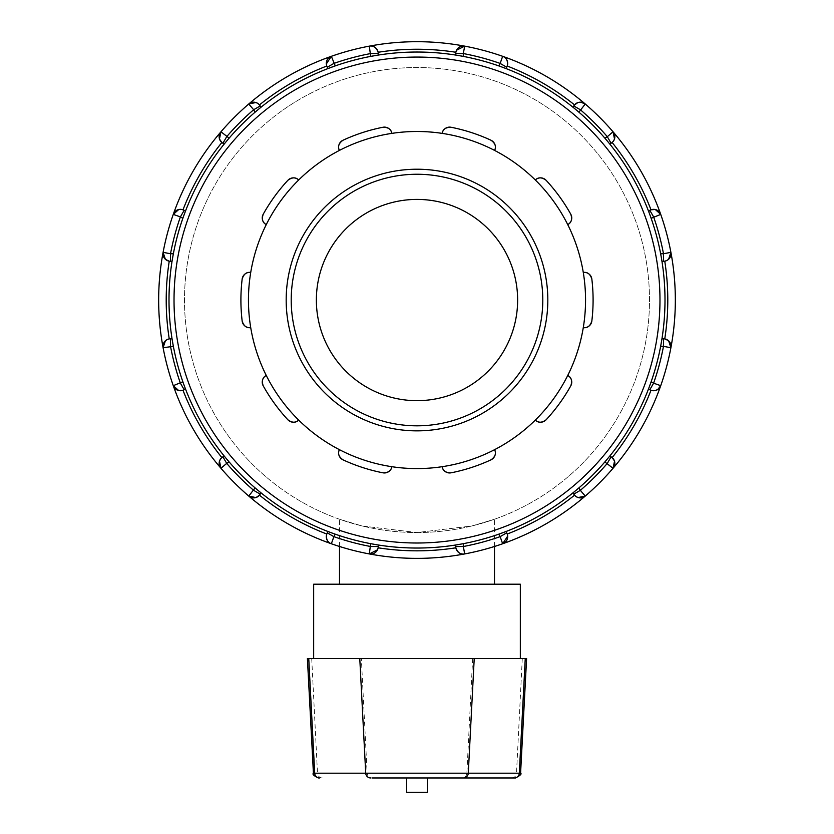 <?xml version="1.0" encoding="UTF-8"?>
<svg xmlns="http://www.w3.org/2000/svg" width="834" height="834" viewBox="0 0 834 834"><rect width="100%" height="100%" fill="white"/><g stroke="black" fill="none" stroke-linecap="round" stroke-linejoin="round"><path stroke-width="0.63" stroke-dasharray="4.17 3.13" d="M462.046 777.966L371.954 777.966A5.035 4.837 -90 0 1 367.127 773.191L466.873 773.191A5.035 4.837 -90 0 1 462.046 777.966L515.558 777.966M307.402 658.485L526.598 658.485M406.669 777.966L427.331 777.966L406.669 777.966L406.669 792.3L427.331 792.3L427.331 777.966M417 658.485L520.333 658.485L417 658.485M313.667 584.207L520.333 584.207M417 584.207L339.501 584.207L417 584.207M342.993 459.826A7.548 7.548 0 0 1 339.386 449.662A168.551 168.551 0 0 1 298.687 420.086A168.551 168.551 0 0 0 494.614 449.662A7.548 7.548 0 0 1 491.007 459.826C495.271 456.771 496.47 453.383 494.614 449.662A168.551 168.551 0 0 0 567.735 375.467A7.548 7.548 0 0 1 570.8 385.808C572.447 380.836 571.426 377.385 567.735 375.467A168.551 168.551 0 0 0 583.279 272.457A7.548 7.548 0 0 1 591.838 279.036C590.253 274.032 587.397 271.842 583.279 272.457A168.551 168.551 0 0 0 535.313 179.988A7.548 7.548 0 0 1 546.103 180.28C541.881 177.162 538.284 177.069 535.313 179.988A168.551 168.551 0 0 0 442.156 133.377A7.548 7.548 0 0 1 451.048 127.258C445.804 127.227 442.844 129.27 442.156 133.377A168.551 168.551 0 0 0 339.386 150.422A7.548 7.548 0 0 1 342.993 140.248C338.729 143.302 337.53 146.69 339.386 150.422A168.551 168.551 0 0 0 266.265 224.607A7.548 7.548 0 0 1 263.2 214.265C261.553 219.248 262.574 222.688 266.265 224.607A168.551 168.551 0 0 0 250.721 327.616A7.548 7.548 0 0 1 242.162 321.038C243.747 326.042 246.603 328.231 250.721 327.616A168.551 168.551 0 0 0 298.687 420.086A7.548 7.548 0 0 1 287.897 419.804C292.119 422.911 295.716 423.005 298.687 420.086A168.551 168.551 0 0 0 339.386 449.662C337.53 453.383 338.729 456.771 342.993 459.826A176.099 176.099 0 0 0 382.952 472.815C388.196 472.847 391.156 470.803 391.844 466.696A7.548 7.548 0 0 1 382.952 472.815A176.099 176.099 0 0 1 342.993 459.826A176.099 176.099 0 0 0 382.952 472.815M287.897 419.804A176.099 176.099 0 0 1 263.2 385.808A176.099 176.099 0 0 0 287.897 419.804A176.099 176.099 0 0 1 263.2 385.808C261.553 380.836 262.574 377.385 266.265 375.467A7.548 7.548 0 0 0 263.2 385.808M242.162 321.038A176.099 176.099 0 0 1 242.162 279.036A176.099 176.099 0 0 0 242.162 321.038A176.099 176.099 0 0 1 242.162 279.036C243.747 274.032 246.603 271.842 250.721 272.457A7.548 7.548 0 0 0 242.162 279.036M263.2 214.265A176.099 176.099 0 0 1 287.897 180.28A176.099 176.099 0 0 0 263.2 214.265A176.099 176.099 0 0 1 287.897 180.28C292.119 177.162 295.716 177.069 298.687 179.988A7.548 7.548 0 0 0 287.897 180.28M342.993 140.248A176.099 176.099 0 0 1 382.952 127.258A176.099 176.099 0 0 0 342.993 140.248A176.099 176.099 0 0 1 382.952 127.258C388.196 127.227 391.156 129.27 391.844 133.377A7.548 7.548 0 0 0 382.952 127.258M451.048 127.258A176.099 176.099 0 0 1 491.007 140.248A176.099 176.099 0 0 0 451.048 127.258A176.099 176.099 0 0 1 491.007 140.248C495.271 143.302 496.47 146.69 494.614 150.422A7.548 7.548 0 0 0 491.007 140.248M546.103 180.28A176.099 176.099 0 0 1 570.8 214.265A176.099 176.099 0 0 0 546.103 180.28A176.099 176.099 0 0 1 570.8 214.265C572.447 219.248 571.426 222.688 567.735 224.607A7.548 7.548 0 0 0 570.8 214.265M591.838 279.036A176.099 176.099 0 0 1 591.838 321.038A176.099 176.099 0 0 0 591.838 279.036A176.099 176.099 0 0 1 591.838 321.038C590.253 326.042 587.397 328.231 583.279 327.616A7.548 7.548 0 0 0 591.838 321.038M570.8 385.808A176.099 176.099 0 0 1 546.103 419.804A176.099 176.099 0 0 0 570.8 385.808A176.099 176.099 0 0 1 546.103 419.804C541.881 422.911 538.284 423.005 535.313 420.086A7.548 7.548 0 0 0 546.103 419.804M451.048 472.815A7.548 7.548 0 0 1 442.156 466.696A168.551 168.551 0 0 1 391.844 466.696A168.551 168.551 0 0 0 442.156 466.696C442.844 470.803 445.804 472.847 451.048 472.815A176.099 176.099 0 0 0 491.007 459.826A176.099 176.099 0 0 1 451.048 472.815A176.099 176.099 0 0 0 491.007 459.826M250.721 327.616A168.551 168.551 0 0 0 266.265 375.467A168.551 168.551 0 0 1 250.721 327.616M266.265 224.607A168.551 168.551 0 0 0 250.721 272.457A168.551 168.551 0 0 1 266.265 224.607M339.386 150.422A168.551 168.551 0 0 0 298.687 179.988A168.551 168.551 0 0 1 339.386 150.422M442.156 133.377A168.551 168.551 0 0 0 391.844 133.377A168.551 168.551 0 0 1 442.156 133.377M535.313 179.988A168.551 168.551 0 0 0 494.614 150.422A168.551 168.551 0 0 1 535.313 179.988M583.279 272.457A168.551 168.551 0 0 0 567.735 224.607A168.551 168.551 0 0 1 583.279 272.457M567.735 375.467A168.551 168.551 0 0 0 583.279 327.616A168.551 168.551 0 0 1 567.735 375.467M494.614 449.662A168.551 168.551 0 0 0 535.313 420.086A168.551 168.551 0 0 1 494.614 449.662M339.501 546.479L339.501 519.248L362.185 525.993L417 532.54L471.815 525.993L494.499 519.248L471.815 525.993L417 532.54L362.185 525.993L339.501 519.248M417 430.855A130.813 130.813 0 0 1 303.712 234.625A130.813 130.813 0 0 1 530.288 234.625A130.813 130.813 0 0 1 417 430.855M417 425.82A125.788 125.788 0 0 0 542.788 300.042A125.788 125.788 0 0 0 417 174.254A125.788 125.788 0 0 0 291.212 300.042A125.788 125.788 0 0 0 417 425.82A125.788 125.788 0 0 0 542.788 300.042A125.788 125.788 0 0 0 417 174.254A125.788 125.788 0 0 0 291.212 300.042A125.788 125.788 0 0 0 417 425.82A125.788 125.788 0 0 0 542.788 300.042A125.788 125.788 0 0 0 417 174.254A125.788 125.788 0 0 0 291.212 300.042A125.788 125.788 0 0 0 417 425.82M501.484 66.866L498.732 65.886A248 248 0 0 0 463.297 56.389L455.75 55.075L455.75 53.553A7.548 7.548 0 0 1 455.864 52.271C457.71 47.371 460.649 45.317 464.694 46.141L463.297 53.553A250.794 250.794 0 0 1 500.15 63.426L502.652 56.305A258.342 258.342 0 0 1 585.249 104A7.548 7.548 0 0 0 573.802 105.96L573.041 107.273A248 248 0 0 0 505.915 68.524L506.676 67.2L505.915 68.524L498.732 65.886L500.15 63.426L506.676 67.2L505.915 68.524A248 248 0 0 1 573.041 107.273L573.802 105.96L580.339 109.734L578.921 112.183L573.041 107.273L573.802 105.96A7.548 7.548 0 0 1 574.532 104.896C578.587 101.571 582.163 101.279 585.249 104A7.548 7.548 0 0 0 573.802 105.96A7.548 7.548 0 0 1 574.532 104.896A250.794 250.794 0 0 0 507.228 66.042A7.548 7.548 0 0 1 506.676 67.2A7.548 7.548 0 0 0 502.652 56.305C506.551 57.619 508.083 60.861 507.228 66.042M611.082 143.239L609.769 144.001L611.082 143.239L609.769 144.001L604.859 138.121L607.308 136.703L611.082 143.239A7.548 7.548 0 0 0 612.135 142.499A250.794 250.794 0 0 1 651 209.814A7.548 7.548 0 0 0 649.832 210.356A7.548 7.548 0 0 1 660.726 214.39A258.342 258.342 0 0 1 670.901 252.348A258.342 258.342 0 0 0 585.249 104L580.339 109.734A250.794 250.794 0 0 1 607.308 136.703L613.032 131.782C615.763 134.879 615.461 138.444 612.135 142.499A7.548 7.548 0 0 1 611.082 143.239A7.548 7.548 0 0 0 613.032 131.782A258.342 258.342 0 0 1 660.726 214.39A7.548 7.548 0 0 0 649.832 210.356L653.606 216.892L651.156 218.31L648.518 211.117L649.832 210.356A7.548 7.548 0 0 1 651 209.814C656.17 208.959 659.413 210.481 660.726 214.39L653.606 216.892A250.794 250.794 0 0 1 663.478 253.744L670.901 252.348C671.714 256.382 669.671 259.322 664.761 261.178A7.548 7.548 0 0 1 663.478 261.292A7.548 7.548 0 0 0 670.901 252.348A258.342 258.342 0 0 1 670.901 347.726A7.548 7.548 0 0 0 663.478 338.792L663.478 346.339L660.643 346.339L661.956 338.792L663.478 338.792A7.548 7.548 0 0 1 664.761 338.896C669.671 340.752 671.714 343.691 670.901 347.726L663.478 346.339A250.794 250.794 0 0 1 653.606 383.181L660.726 385.683C659.413 389.593 656.17 391.115 651 390.26A7.548 7.548 0 0 1 649.832 389.718L648.518 388.957L651.156 381.763A248 248 0 0 0 660.643 346.339M604.859 138.121A248 248 0 0 0 578.921 112.183A248 248 0 0 1 604.859 138.121M332.516 533.207L335.268 534.187L331.348 543.768C327.449 542.454 325.917 539.212 326.772 534.031A7.548 7.548 0 0 1 327.324 532.874L328.085 531.55L335.268 534.187A248 248 0 0 0 370.703 543.685L378.25 544.998L378.25 546.52A7.548 7.548 0 0 1 378.136 547.802C376.29 552.713 373.351 554.756 369.306 553.932A258.342 258.342 0 0 1 248.751 496.074A7.548 7.548 0 0 0 260.198 494.124L253.661 490.35L255.079 487.89A248 248 0 0 1 229.142 461.953L220.968 468.291C218.237 465.205 218.539 461.629 221.865 457.574A7.548 7.548 0 0 1 222.918 456.834L224.231 456.073L229.142 461.953A248 248 0 0 0 255.079 487.89L260.959 492.8L260.198 494.124A7.548 7.548 0 0 1 259.468 495.177C255.412 498.503 251.837 498.805 248.751 496.074A258.342 258.342 0 0 1 173.274 385.683A7.548 7.548 0 0 0 184.168 389.718L180.394 383.181L182.844 381.763A248 248 0 0 1 173.357 346.339L163.099 347.726C162.286 343.691 164.329 340.752 169.239 338.896A7.548 7.548 0 0 1 170.522 338.792L172.044 338.792L173.357 346.339A248 248 0 0 0 182.844 381.763L185.482 388.957L184.168 389.718A7.548 7.548 0 0 1 183 390.26C177.83 391.115 174.587 389.593 173.274 385.683A258.342 258.342 0 0 1 163.099 347.726A258.342 258.342 0 0 0 674.842 316.013A258.342 258.342 0 0 0 448.901 43.681A258.342 258.342 0 0 0 163.099 252.348A7.548 7.548 0 0 0 170.522 261.292L170.522 253.744L173.357 253.744L172.044 261.292L170.522 261.292A7.548 7.548 0 0 1 169.239 261.178C164.329 259.322 162.286 256.382 163.099 252.348L170.522 253.744A250.794 250.794 0 0 1 180.394 216.892L173.274 214.39C174.587 210.491 177.83 208.959 183 209.814A7.548 7.548 0 0 1 184.168 210.356L185.482 211.117L182.844 218.31A248 248 0 0 0 173.357 253.744M670.901 252.348A258.342 258.342 0 0 1 613.032 468.291A7.548 7.548 0 0 0 611.082 456.834L607.308 463.37L604.859 461.953A248 248 0 0 1 578.921 487.89L585.249 496.074C582.163 498.805 578.587 498.503 574.532 495.177A7.548 7.548 0 0 1 573.802 494.124L573.041 492.8L578.921 487.89A248 248 0 0 0 604.859 461.953L609.769 456.073L611.082 456.834A7.548 7.548 0 0 1 612.135 457.574C615.461 461.629 615.763 465.205 613.032 468.291A258.342 258.342 0 0 1 502.652 543.768A7.548 7.548 0 0 0 506.676 532.874L500.15 536.648L498.732 534.187A248 248 0 0 1 463.297 543.685L464.694 553.932C460.66 554.756 457.71 552.713 455.864 547.802A7.548 7.548 0 0 1 455.75 546.52L455.75 544.998L463.297 543.685A248 248 0 0 0 498.732 534.187L505.915 531.55L506.676 532.874A7.548 7.548 0 0 1 507.228 534.031C508.083 539.212 506.551 542.454 502.652 543.768A258.342 258.342 0 0 1 417 558.373A258.342 258.342 0 0 0 640.731 170.866A258.342 258.342 0 0 0 193.269 170.866A258.342 258.342 0 0 0 417 558.373A258.342 258.342 0 0 1 369.306 553.932A7.548 7.548 0 0 0 378.25 546.52L370.703 546.52A250.794 250.794 0 0 1 333.85 536.648L327.324 532.874A7.548 7.548 0 0 0 331.348 543.768A258.342 258.342 0 0 1 248.751 496.074L253.661 490.35A250.794 250.794 0 0 1 226.692 463.37L222.918 456.834A7.548 7.548 0 0 0 220.968 468.291A258.342 258.342 0 0 1 173.274 385.683L180.394 383.181A250.794 250.794 0 0 1 170.522 346.339L170.522 338.792A7.548 7.548 0 0 0 163.099 347.726A258.342 258.342 0 0 1 220.968 131.782A7.548 7.548 0 0 0 222.918 143.239L226.692 136.703L229.142 138.121A248 248 0 0 1 255.079 112.183L248.751 104C251.837 101.279 255.412 101.571 259.468 104.896A7.548 7.548 0 0 1 260.198 105.96L260.959 107.273L255.079 112.183A248 248 0 0 0 229.142 138.121L224.231 144.001L222.918 143.239A7.548 7.548 0 0 1 221.865 142.499C218.539 138.444 218.237 134.879 220.968 131.782A258.342 258.342 0 0 1 331.348 56.305A7.548 7.548 0 0 0 327.324 67.2L333.85 63.426L335.268 65.886A248 248 0 0 1 370.703 56.389L369.306 46.141C373.34 45.317 376.29 47.371 378.136 52.271A7.548 7.548 0 0 1 378.25 53.553L378.25 55.075L370.703 56.389A248 248 0 0 0 335.268 65.886L328.085 68.524L327.324 67.2A7.548 7.548 0 0 1 326.772 66.042C325.917 60.861 327.449 57.619 331.348 56.305A258.342 258.342 0 0 1 502.652 56.305A258.342 258.342 0 0 0 464.694 46.141A7.548 7.548 0 0 0 455.75 53.553L463.297 53.553L463.297 56.389A248 248 0 0 1 498.732 65.886M660.643 253.744L663.478 253.744L663.478 261.292L661.956 261.292L660.643 253.744A248 248 0 0 0 651.156 218.31A248 248 0 0 1 660.643 253.744L661.174 256.622M648.727 211.659L650.166 215.537M664.761 261.178A250.794 250.794 0 0 1 664.761 338.896A7.548 7.548 0 0 0 663.478 338.792L661.956 338.792L663.478 338.792M651.156 381.763L653.606 383.181L649.832 389.718A7.548 7.548 0 0 0 660.726 385.683A258.342 258.342 0 0 1 613.032 468.291L607.308 463.37A250.794 250.794 0 0 1 580.339 490.35L573.802 494.124A7.548 7.548 0 0 0 585.249 496.074A258.342 258.342 0 0 1 502.652 543.768L500.15 536.648A250.794 250.794 0 0 1 463.297 546.52L455.75 546.52A7.548 7.548 0 0 0 464.694 553.932A258.342 258.342 0 0 1 369.306 553.932L370.703 543.685M670.901 347.726A258.342 258.342 0 0 1 660.726 385.683A7.548 7.548 0 0 1 649.832 389.718L648.518 388.957L649.832 389.718A7.548 7.548 0 0 0 651 390.26A250.794 250.794 0 0 1 612.135 457.574M613.032 468.291A258.342 258.342 0 0 1 585.249 496.074A7.548 7.548 0 0 1 573.802 494.124L573.041 492.8L573.802 494.124A7.548 7.548 0 0 0 574.532 495.177A250.794 250.794 0 0 1 507.228 534.031A7.548 7.548 0 0 0 506.676 532.874L505.915 531.55L506.676 532.874A7.548 7.548 0 0 1 502.652 543.768A258.342 258.342 0 0 1 464.694 553.932A7.548 7.548 0 0 1 455.75 546.52A7.548 7.548 0 0 0 455.864 547.802A250.794 250.794 0 0 1 378.136 547.802M326.772 534.031A250.794 250.794 0 0 1 259.468 495.177A7.548 7.548 0 0 0 260.198 494.124L260.959 492.8L260.198 494.124A7.548 7.548 0 0 1 248.751 496.074A258.342 258.342 0 0 1 220.968 468.291M222.918 456.834L224.231 456.073L222.918 456.834A7.548 7.548 0 0 0 221.865 457.574A250.794 250.794 0 0 1 183 390.26A7.548 7.548 0 0 0 184.168 389.718L185.482 388.957L184.168 389.718A7.548 7.548 0 0 1 173.274 385.683A258.342 258.342 0 0 1 220.968 131.782L226.692 136.703A250.794 250.794 0 0 1 253.661 109.734L260.198 105.96A7.548 7.548 0 0 0 248.751 104A258.342 258.342 0 0 1 331.348 56.305L333.85 63.426A250.794 250.794 0 0 1 370.703 53.553L378.25 53.553A7.548 7.548 0 0 0 369.306 46.141A258.342 258.342 0 0 1 464.694 46.141A7.548 7.548 0 0 0 455.75 53.553L455.75 55.075L455.75 53.553M185.273 388.415L183.834 384.537M169.239 338.896A250.794 250.794 0 0 1 169.239 261.178A7.548 7.548 0 0 0 170.522 261.292L172.044 261.292L170.522 261.292M183.834 215.537L182.844 218.31L180.394 216.892L184.168 210.356A7.548 7.548 0 0 0 173.274 214.39A7.548 7.548 0 0 1 184.168 210.356A7.548 7.548 0 0 0 183 209.814A250.794 250.794 0 0 1 221.865 142.499M326.323 63.957L326.365 64.385A7.548 7.548 0 0 0 327.324 67.2A7.548 7.548 0 0 1 326.772 66.042A250.794 250.794 0 0 0 259.468 104.896A7.548 7.548 0 0 1 260.198 105.96L260.959 107.273A248 248 0 0 1 328.085 68.524L327.324 67.2L328.085 68.524A248 248 0 0 0 260.959 107.273L260.198 105.96A7.548 7.548 0 0 0 248.751 104A258.342 258.342 0 0 0 220.968 131.782M648.518 211.117L649.832 210.356L648.518 211.117A248 248 0 0 0 609.769 144.001A248 248 0 0 1 648.518 211.117M661.956 261.292L663.478 261.292L661.956 261.292A248 248 0 0 1 661.956 338.792M665 300.042A248 248 0 0 1 292.995 514.818A248 248 0 0 1 292.995 85.256A248 248 0 0 1 665 300.042A248 248 0 0 1 378.25 544.998L378.25 546.52L378.25 544.998A248 248 0 0 0 417 548.042A248 248 0 0 1 169 300.042A248 248 0 0 1 417 52.031A248 248 0 0 1 665 300.042M609.769 456.073L611.082 456.834L609.769 456.073A248 248 0 0 0 648.518 388.957A248 248 0 0 1 609.769 456.073M573.041 492.8A248 248 0 0 1 505.915 531.55A248 248 0 0 0 573.041 492.8M455.75 546.52L455.75 544.998A248 248 0 0 1 417 548.042A248 248 0 0 0 455.75 544.998L455.75 546.52M327.324 532.874L328.085 531.55A248 248 0 0 1 260.959 492.8A248 248 0 0 0 328.085 531.55L327.324 532.874A7.548 7.548 0 0 0 331.348 543.768A258.342 258.342 0 0 0 369.306 553.932A7.548 7.548 0 0 0 378.25 546.52M224.231 456.073A248 248 0 0 1 185.482 388.957A248 248 0 0 0 224.231 456.073M170.522 338.792L172.044 338.792A248 248 0 0 1 172.044 261.292A248 248 0 0 0 172.044 338.792L170.522 338.792M224.231 144.001L222.918 143.239L224.231 144.001A248 248 0 0 0 185.482 211.117A248 248 0 0 1 224.231 144.001M184.168 210.356L185.482 211.117L184.168 210.356M326.365 64.354A7.548 7.548 0 0 1 331.348 56.305A258.342 258.342 0 0 1 369.306 46.141A7.548 7.548 0 0 1 378.25 53.553L378.25 55.075L378.25 53.553A7.548 7.548 0 0 0 378.136 52.271A250.794 250.794 0 0 1 455.864 52.271M378.25 55.075A248 248 0 0 1 455.75 55.075A248 248 0 0 0 378.25 55.075M417 532.54A232.509 232.509 0 0 0 618.359 183.782A232.509 232.509 0 0 0 215.641 183.782A232.509 232.509 0 0 0 417 532.54A232.509 232.509 0 0 0 618.359 183.782A232.509 232.509 0 0 0 215.641 183.782A232.509 232.509 0 0 0 417 532.54M417 400.664A100.633 100.633 0 0 0 517.633 300.042A100.633 100.633 0 0 0 417 199.409A100.633 100.633 0 0 0 316.367 300.042A100.633 100.633 0 0 0 417 400.664M313.417 773.191L317.493 773.191A5.035 4.837 -90 0 0 322.32 777.966M311.718 658.485L317.493 773.191L367.127 773.191L361.351 658.485M472.649 658.485L466.873 773.191L516.507 773.191A5.035 4.837 -90 0 1 511.68 777.966M522.282 658.485L516.507 773.191L520.583 773.191M659.975 300.042A242.975 242.975 0 0 0 417 57.066A242.975 242.975 0 0 0 174.025 300.042A242.975 242.975 0 0 0 417 543.007A242.975 242.975 0 0 0 659.975 300.042M494.499 546.479L494.499 519.248M506.676 67.2A7.548 7.548 0 0 0 502.652 56.305"/><path stroke-width="1.25" d="M463.318 777.966L515.558 777.966C520.291 775.443 521.969 773.848 520.583 773.191L468.281 773.191A5.035 4.973 90 0 1 463.318 777.966L371.954 777.966M520.583 773.191L526.598 658.485L307.402 658.485L313.417 773.191C312.166 774.223 313.845 775.808 318.442 777.966M406.669 777.966L406.669 792.3L427.331 792.3L427.331 777.966M520.333 658.485L520.333 584.207L313.667 584.207L313.667 658.485M382.952 472.815A7.548 7.548 0 0 0 391.844 466.696A168.551 168.551 0 0 1 298.687 420.086C295.716 423.005 292.119 422.911 287.897 419.804A7.548 7.548 0 0 0 298.687 420.086A168.551 168.551 0 0 1 266.265 375.467A7.548 7.548 0 0 0 263.2 385.808C261.553 380.836 262.574 377.385 266.265 375.467A168.551 168.551 0 0 1 250.721 327.616C246.603 328.231 243.747 326.042 242.162 321.038A7.548 7.548 0 0 0 250.721 327.616A168.551 168.551 0 0 1 250.721 272.457A7.548 7.548 0 0 0 242.162 279.036C243.747 274.032 246.603 271.842 250.721 272.457A168.551 168.551 0 0 1 266.265 224.607C262.574 222.688 261.553 219.248 263.2 214.265A7.548 7.548 0 0 0 266.265 224.607A168.551 168.551 0 0 1 298.687 179.988A7.548 7.548 0 0 0 287.897 180.28C292.119 177.162 295.716 177.069 298.687 179.988A168.551 168.551 0 0 1 339.386 150.422C337.53 146.69 338.729 143.302 342.993 140.248A7.548 7.548 0 0 0 339.386 150.422A168.551 168.551 0 0 1 391.844 133.377A7.548 7.548 0 0 0 382.952 127.258C388.196 127.227 391.156 129.27 391.844 133.377A168.551 168.551 0 0 1 442.156 133.377C442.844 129.27 445.804 127.227 451.048 127.258A7.548 7.548 0 0 0 442.156 133.377A168.551 168.551 0 0 1 494.614 150.422A7.548 7.548 0 0 0 491.007 140.248C495.271 143.302 496.47 146.69 494.614 150.422A168.551 168.551 0 0 1 535.313 179.988C538.284 177.069 541.881 177.162 546.103 180.28A7.548 7.548 0 0 0 535.313 179.988A168.551 168.551 0 0 1 567.735 224.607A7.548 7.548 0 0 0 570.8 214.265C572.447 219.248 571.426 222.688 567.735 224.607A168.551 168.551 0 0 1 583.279 272.457C587.397 271.842 590.253 274.032 591.838 279.036A7.548 7.548 0 0 0 583.279 272.457A168.551 168.551 0 0 1 583.279 327.616A7.548 7.548 0 0 0 591.838 321.038C590.253 326.042 587.397 328.231 583.279 327.616A168.551 168.551 0 0 1 567.735 375.467C571.426 377.385 572.447 380.836 570.8 385.808A7.548 7.548 0 0 0 567.735 375.467A168.551 168.551 0 0 1 535.313 420.086A7.548 7.548 0 0 0 546.103 419.804C541.881 422.911 538.284 423.005 535.313 420.086A168.551 168.551 0 0 1 494.614 449.662C496.47 453.383 495.271 456.771 491.007 459.826A7.548 7.548 0 0 0 494.614 449.662A168.551 168.551 0 0 1 442.156 466.696A7.548 7.548 0 0 0 451.048 472.815C445.804 472.847 442.844 470.803 442.156 466.696A168.551 168.551 0 0 1 391.844 466.696C391.156 470.803 388.196 472.847 382.952 472.815A176.099 176.099 0 0 1 342.993 459.826C338.729 456.771 337.53 453.383 339.386 449.662A7.548 7.548 0 0 0 342.993 459.826M263.2 385.808A176.099 176.099 0 0 0 287.897 419.804M242.162 279.036A176.099 176.099 0 0 0 242.162 321.038M287.897 180.28A176.099 176.099 0 0 0 263.2 214.265M382.952 127.258A176.099 176.099 0 0 0 342.993 140.248M491.007 140.248A176.099 176.099 0 0 0 451.048 127.258M570.8 214.265A176.099 176.099 0 0 0 546.103 180.28M591.838 321.038A176.099 176.099 0 0 0 591.838 279.036M451.048 472.815A176.099 176.099 0 0 0 491.007 459.826M546.103 419.804A176.099 176.099 0 0 0 570.8 385.808M339.501 584.207L339.501 546.479M417 425.82A125.788 125.788 0 0 1 291.212 300.042A125.788 125.788 0 0 1 417 174.254A125.788 125.788 0 0 1 542.788 300.042A125.788 125.788 0 0 1 417 425.82M417 430.855A130.813 130.813 0 0 0 530.288 234.625A130.813 130.813 0 0 0 303.712 234.625A130.813 130.813 0 0 0 417 430.855M170.522 261.292L172.044 261.292L173.357 253.744L170.522 253.744L170.522 261.292A7.548 7.548 0 0 1 163.099 252.348A258.342 258.342 0 0 0 163.099 347.726L173.357 346.339L172.044 338.792L170.522 338.792L170.522 346.339A250.794 250.794 0 0 0 180.394 383.181L184.168 389.718L185.273 388.415M501.484 66.866L505.915 68.524L506.676 67.2L500.15 63.426L498.732 65.886M614.512 138.944L613.032 131.782L607.308 136.703A250.794 250.794 0 0 0 580.339 109.734L573.802 105.96L573.041 107.273L578.921 112.183L585.249 104L580.839 102.196M580.704 102.186L578.15 102.509M577.879 102.592L574.532 104.896A250.794 250.794 0 0 0 507.228 66.042C508.083 60.861 506.551 57.619 502.652 56.305A7.548 7.548 0 0 1 506.676 67.2A7.548 7.548 0 0 0 507.228 66.042M650.166 215.537L651.156 218.31L660.726 214.39A258.342 258.342 0 0 0 585.249 104A7.548 7.548 0 0 0 573.802 105.96A7.548 7.548 0 0 1 585.249 104A258.342 258.342 0 0 0 502.652 56.305L500.15 63.426A250.794 250.794 0 0 0 463.297 53.553L464.694 46.141L456.511 50.248M506.676 67.2A7.548 7.548 0 0 0 502.652 56.305A258.342 258.342 0 0 0 369.306 46.141L370.703 56.389L378.25 55.075L378.25 53.553L370.703 53.553A250.794 250.794 0 0 0 333.85 63.426L327.324 67.2A7.548 7.548 0 0 1 331.348 56.305L326.323 63.957M611.082 143.239L607.308 136.703L604.859 138.121L609.769 144.001L611.082 143.239A7.548 7.548 0 0 0 613.032 131.782A258.342 258.342 0 0 0 585.249 104M668.597 259.291L670.901 252.348L663.478 253.744A250.794 250.794 0 0 0 653.606 216.892L649.832 210.356A7.548 7.548 0 0 1 660.726 214.39L655.326 209.542M655.044 209.48L651 209.814A250.794 250.794 0 0 0 612.135 142.499L613.282 141.321M613.532 140.967L614.418 139.226M663.478 338.792L661.956 338.792L660.643 346.339L663.478 346.339L663.478 338.792A7.548 7.548 0 0 1 670.901 347.726A258.342 258.342 0 0 0 660.726 214.39A7.548 7.548 0 0 0 649.832 210.356L648.727 211.659M661.174 256.622L661.956 261.292L663.478 261.292L663.478 253.744L660.643 253.744M657.745 389.499L660.726 385.683L653.606 383.181A250.794 250.794 0 0 0 663.478 346.339L670.901 347.726L668.649 340.835M668.43 340.637L664.761 338.896A250.794 250.794 0 0 0 664.761 261.178L666.345 260.729M614.449 460.921L612.135 457.574A7.548 7.548 0 0 0 611.082 456.834A7.548 7.548 0 0 1 613.032 468.291A258.342 258.342 0 0 0 670.901 252.348A7.548 7.548 0 0 1 663.478 261.292A7.548 7.548 0 0 0 664.761 261.178M666.741 260.542L668.378 259.478M651.156 381.763L648.518 388.957L649.832 389.718L653.606 383.181L651.156 381.763A248 248 0 0 0 660.643 346.339M578.087 497.554L585.249 496.074L580.339 490.35A250.794 250.794 0 0 0 607.308 463.37L611.082 456.834L609.769 456.073L604.859 461.953L613.032 468.291L614.533 461.192M612.135 457.574A250.794 250.794 0 0 0 651 390.26L652.595 390.656M653.022 390.708L654.982 390.604M655.263 390.541L657.63 389.572M377.666 549.439L378.136 547.802A250.794 250.794 0 0 0 455.864 547.802C457.71 552.713 460.649 554.756 464.694 553.932L463.297 546.52A250.794 250.794 0 0 0 500.15 536.648L502.652 543.768A7.548 7.548 0 0 0 506.676 532.874L505.915 531.55L498.732 534.187L500.15 536.648L506.676 532.874A7.548 7.548 0 0 1 502.652 543.768A258.342 258.342 0 0 0 660.726 385.683A7.548 7.548 0 0 1 649.832 389.718A7.548 7.548 0 0 0 660.726 385.683A258.342 258.342 0 0 0 670.901 347.726M378.136 547.802A7.548 7.548 0 0 0 378.25 546.52A7.548 7.548 0 0 1 369.306 553.932A258.342 258.342 0 0 0 585.249 496.074A7.548 7.548 0 0 1 573.802 494.124L580.339 490.35L578.921 487.89L573.041 492.8L573.802 494.124A7.548 7.548 0 0 0 585.249 496.074A258.342 258.342 0 0 0 613.032 468.291M332.516 533.207L328.085 531.55L327.324 532.874A7.548 7.548 0 0 0 326.772 534.031C325.917 539.212 327.449 542.454 331.348 543.768L333.85 536.648A250.794 250.794 0 0 0 370.703 546.52L378.25 546.52L378.25 544.998L370.703 543.685L369.306 553.932A258.342 258.342 0 0 0 502.652 543.768L507.677 536.126M507.635 535.689L507.228 534.031A250.794 250.794 0 0 0 574.532 495.177L575.721 496.313M576.075 496.574L577.816 497.46M455.75 546.52L463.297 546.52L463.297 543.685L455.75 544.998L455.75 546.52A7.548 7.548 0 0 0 461.671 553.891A7.548 7.548 0 0 1 455.75 546.52M219.488 461.129L220.968 468.291L226.692 463.37A250.794 250.794 0 0 0 253.661 490.35L260.198 494.124L260.959 492.8L255.079 487.89L248.751 496.074A258.342 258.342 0 0 0 369.306 553.932L377.489 549.825M464.694 553.932A7.548 7.548 0 0 1 461.671 553.891A7.548 7.548 0 0 0 464.694 553.932M183.834 384.537L182.844 381.763L173.274 385.683A258.342 258.342 0 0 0 248.751 496.074A7.548 7.548 0 0 0 260.198 494.124A7.548 7.548 0 0 1 248.751 496.074A258.342 258.342 0 0 0 331.348 543.768A7.548 7.548 0 0 1 327.324 532.874L333.85 536.648L335.268 534.187A248 248 0 0 0 370.703 543.685M165.403 340.783L163.099 347.726A258.342 258.342 0 0 0 173.274 385.683A7.548 7.548 0 0 0 184.168 389.718A7.548 7.548 0 0 1 173.274 385.683A258.342 258.342 0 0 0 248.751 496.074L255.85 497.575M256.121 497.481L259.468 495.177A250.794 250.794 0 0 0 326.772 534.031M222.918 456.834L226.692 463.37L229.142 461.953L224.231 456.073L222.918 456.834A7.548 7.548 0 0 0 220.968 468.291M178.737 209.532L173.274 214.39L180.394 216.892A250.794 250.794 0 0 0 170.522 253.744L163.099 252.348A258.342 258.342 0 0 0 173.274 385.683L178.674 390.531M178.956 390.593L183 390.26A250.794 250.794 0 0 0 221.865 457.574L220.718 458.752M220.468 459.107L219.582 460.848M219.55 139.163L221.865 142.499A7.548 7.548 0 0 0 222.918 143.239A7.548 7.548 0 0 1 220.968 131.782A258.342 258.342 0 0 0 163.099 252.348L165.351 259.238M165.57 259.437L169.239 261.178A250.794 250.794 0 0 0 169.239 338.896L167.655 339.355M255.913 102.519L248.751 104L253.661 109.734A250.794 250.794 0 0 0 226.692 136.703L222.918 143.239L224.231 144.001L229.142 138.121L220.968 131.782A258.342 258.342 0 0 0 163.099 347.726A7.548 7.548 0 0 1 170.522 338.792A7.548 7.548 0 0 0 169.239 338.896M167.259 339.532L165.622 340.595M183.834 215.537L185.482 211.117L184.168 210.356L180.394 216.892L182.844 218.31A248 248 0 0 0 173.357 253.744M456.334 50.634L455.864 52.271A250.794 250.794 0 0 0 378.136 52.271C376.29 47.371 373.351 45.317 369.306 46.141A258.342 258.342 0 0 0 331.348 56.305A7.548 7.548 0 0 0 327.324 67.2L328.085 68.524L335.268 65.886L331.348 56.305A258.342 258.342 0 0 0 220.968 131.782L219.467 138.882M221.865 142.499A250.794 250.794 0 0 0 183 209.814L181.405 209.417M180.978 209.365L179.018 209.47M173.274 214.39A7.548 7.548 0 0 1 184.168 210.356A7.548 7.548 0 0 0 173.274 214.39M455.864 52.271A7.548 7.548 0 0 0 455.75 53.553A7.548 7.548 0 0 1 464.694 46.141A258.342 258.342 0 0 0 248.751 104A7.548 7.548 0 0 1 260.198 105.96L253.661 109.734L255.079 112.183L260.959 107.273L260.198 105.96A7.548 7.548 0 0 0 248.751 104A258.342 258.342 0 0 0 220.968 131.782M326.365 64.385L326.772 66.042A250.794 250.794 0 0 0 259.468 104.896L258.279 103.76M257.925 103.499L256.184 102.613M661.956 261.292A248 248 0 0 1 661.956 338.792M369.306 46.141A7.548 7.548 0 0 1 378.25 53.553A7.548 7.548 0 0 0 369.306 46.141M463.297 53.553L455.75 53.553L455.75 55.075L463.297 56.389L463.297 53.553M665 300.042A248 248 0 0 0 417 52.031A248 248 0 0 0 169 300.042A248 248 0 0 0 417 548.042A248 248 0 0 0 665 300.042M417 400.664A100.633 100.633 0 0 0 517.633 300.042A100.633 100.633 0 0 0 417 199.409A100.633 100.633 0 0 0 316.367 300.042A100.633 100.633 0 0 0 417 400.664M514.349 777.966A5.035 4.973 -90 0 0 519.311 773.191L525.253 658.485M474.223 658.485L468.281 773.191L365.719 773.191A5.035 4.973 90 0 0 370.682 777.966M359.777 658.485L365.719 773.191L314.689 773.191A5.035 4.973 90 0 0 319.651 777.966M308.747 658.485L314.689 773.191L313.417 773.191M327.324 532.874A7.548 7.548 0 0 0 331.348 543.768A258.342 258.342 0 0 0 369.306 553.932A7.548 7.548 0 0 0 378.25 546.52M670.901 252.348A258.342 258.342 0 0 0 613.032 131.782M417 543.007A242.975 242.975 0 0 1 174.025 300.042A242.975 242.975 0 0 1 417 57.066A242.975 242.975 0 0 1 659.975 300.042A242.975 242.975 0 0 1 417 543.007M494.499 584.207L494.499 546.479M464.694 46.141A7.548 7.548 0 0 0 455.75 53.553"/></g></svg>
